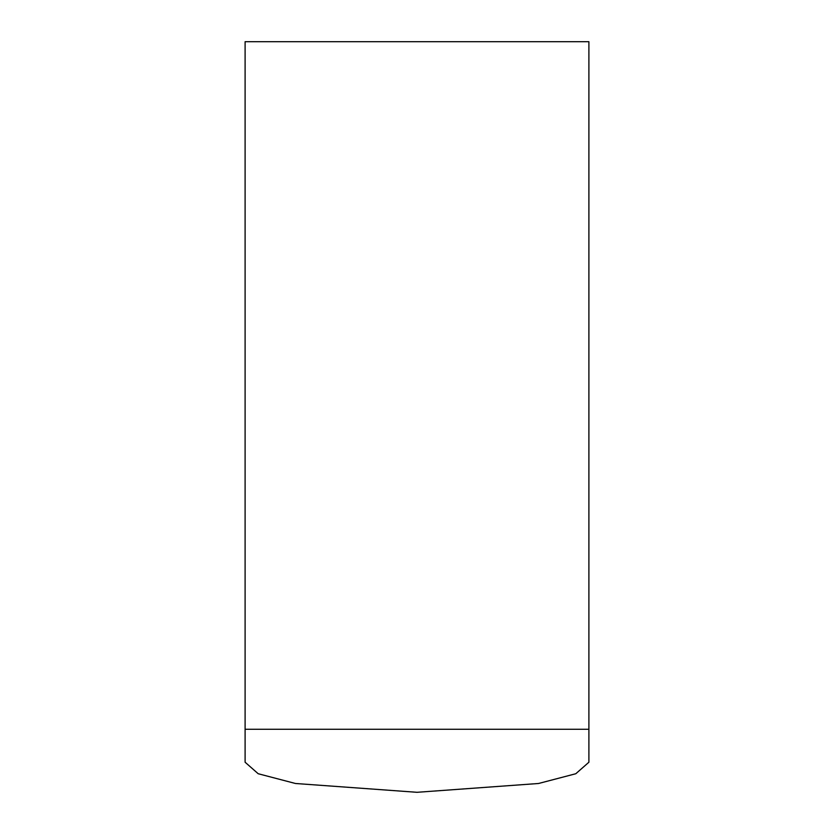 <?xml version="1.0" encoding="UTF-8"?>
<svg xmlns="http://www.w3.org/2000/svg" width="834" height="834" viewBox="0 0 834 834"><rect width="100%" height="100%" fill="white"/><g stroke="black" fill="none" stroke-linecap="round" stroke-linejoin="round"><path stroke-width="1.25" d="M588.898 729.27L588.898 762.224L575.804 773.733L538.545 783.491L417 792.3L295.455 783.491L258.196 773.733L245.102 762.224L245.102 41.7L588.898 41.7L588.898 729.27L245.102 729.27"/></g></svg>
